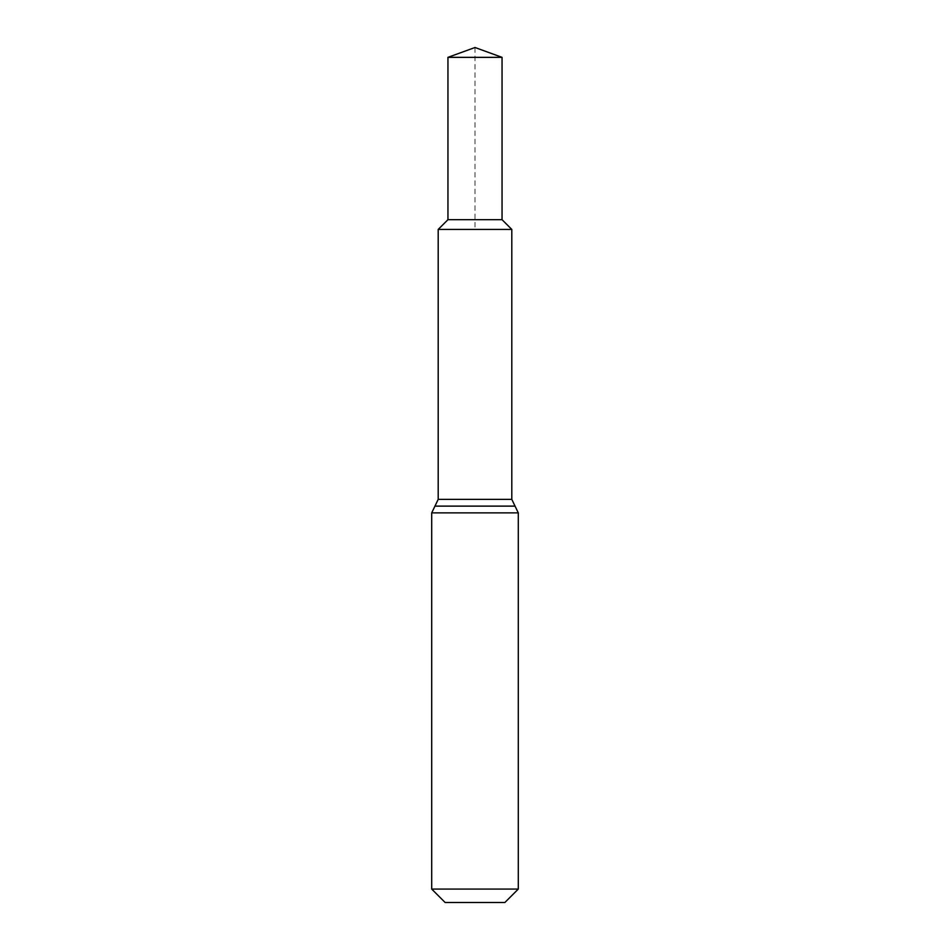 <?xml version="1.0" encoding="UTF-8"?>
<svg xmlns="http://www.w3.org/2000/svg" width="950" height="950" viewBox="0 0 950 950"><rect width="100%" height="100%" fill="white"/><g stroke="black" fill="none" stroke-linecap="round" stroke-linejoin="round"><path stroke-width="0.71" stroke-dasharray="4.75 3.56" d="M518.296 889.081L431.704 889.081M511.801 229.425L438.199 229.425L511.801 229.425M504.866 902.5L445.134 902.5M502.051 57.344L447.949 57.344L475 47.5L475 229.425M502.051 219.688L447.949 219.688M518.296 512.881L431.704 512.881M515.043 506.124L434.957 506.124M511.801 499.367L438.199 499.367"/><path stroke-width="1.43" d="M431.704 889.081L518.296 889.081L504.866 902.5L445.134 902.5L431.704 889.081L431.704 512.881L434.957 506.124L515.043 506.124L518.296 512.881L431.704 512.881M475 229.425L438.199 229.425L447.949 219.688L447.949 57.344L502.051 57.344L475 47.5L447.949 57.344L447.949 219.688L438.199 229.425L438.199 499.367L434.957 506.124M438.199 229.425L511.801 229.425L438.199 229.425M447.949 219.688L502.051 219.688L502.051 57.344M438.199 499.367L511.801 499.367L515.043 506.124M518.296 889.081L518.296 512.881M511.801 499.367L511.801 229.425L502.051 219.688"/></g></svg>
